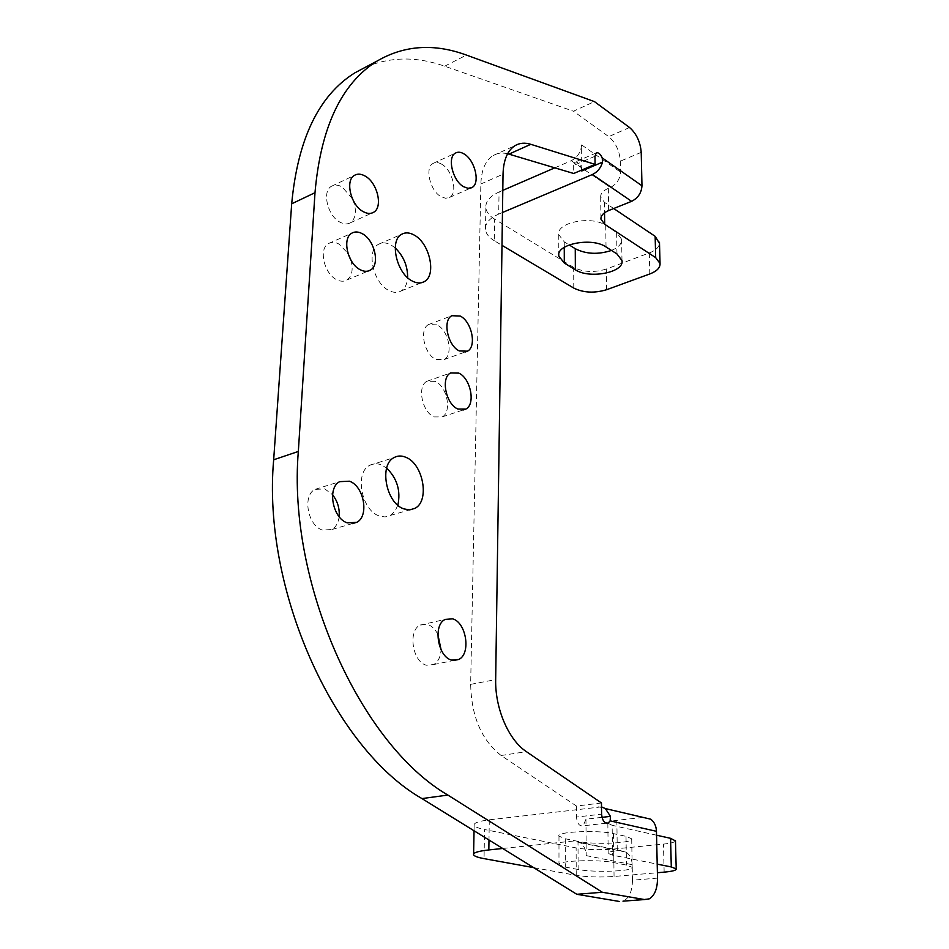 <?xml version="1.0" encoding="UTF-8"?>
<svg xmlns="http://www.w3.org/2000/svg" width="949" height="949" viewBox="0 0 949 949"><rect width="100%" height="100%" fill="white"/><g stroke="black" fill="none" stroke-linecap="round" stroke-linejoin="round"><path stroke-width="0.71" stroke-dasharray="4.75 3.56" d="M613.706 208.531L604.418 202.291L600.681 197.131C600.444 193.62 602.995 190.702 608.333 188.353L610.385 187.499C616.636 184.248 620.017 179.136 620.539 172.172L620.361 161.176C619.531 150.772 615.64 142.587 608.712 136.62L573.433 111.211L594.442 101.614M606.601 289.718L606.34 269.042L649.306 252.944C655.605 250.477 659.009 247.298 659.496 243.407M650.694 819.177L643.695 817.326L616.862 820.351C611.275 821.015 608.262 821.905 607.823 823.032M657.515 878.11L632.449 880.221L632.188 864.681C631.939 859.094 629.958 854.919 626.233 852.178L619.697 850.458L617.265 850.695C610.966 851.36 607.941 852.261 608.19 853.4L612.508 855.144L657.194 864.124M607.811 823.163L612.141 825.31L612.508 855.144M632.449 880.221C632.331 890.589 629.531 897.434 624.039 900.731L622.983 901.159M656.554 835.203L612.141 825.31M675.463 840.909C674.798 842.273 670.801 843.341 663.47 844.112L613.706 849.047C599.756 850.15 587.217 849.782 576.114 847.92L484.536 829.521L484.049 858.631M606.34 269.042C594.24 272.766 583.362 272.209 573.682 267.381L494.666 219.172L494.31 240.749L501.997 245.34M533.682 867.635L576.233 875.369C587.407 877.054 600.017 877.422 614.05 876.473L657.396 872.724M601.512 806.864L489.293 819.829C478.533 821.205 473.492 823.044 474.156 825.322C474.915 826.864 478.379 828.263 484.536 829.521M494.666 219.172C489.399 215.909 486.469 212.149 485.864 207.867C485.378 201.556 489.779 196.265 499.055 191.995L498.711 214.094C489.387 218.27 484.963 223.454 485.449 229.658C486.054 233.857 489.008 237.547 494.31 240.749M507.62 153.738C502.246 152.457 497.418 153.062 493.16 155.541C485.473 160.405 481.38 169.883 480.858 183.999L470.645 684.359C471.428 716.495 481.594 740.208 501.143 755.499L576.423 806.033L601.476 802.984M365.472 67.213C390.276 56.643 416.682 56.299 444.678 66.193L573.433 111.211M594.987 156.265L573.659 165.446L574.987 162.113C578.143 161.721 580.397 164.367 581.725 170.061M573.659 165.446L573.694 173.489M576.423 806.033L576.47 817.065L601.583 814.147M601.986 817.35L585.96 819.189L583.149 825.784C579.4 826.46 577.17 823.554 576.47 817.065M554.821 167.831L571.239 160.713C577.55 157.297 581.002 152.018 581.607 144.9L581.773 170.974M499.055 191.995L502.804 190.369M498.711 214.094L502.472 212.505M502.673 848.477L573.73 841.004L619.697 850.458M585.96 819.189L586.197 855.618C586.008 849.853 584.05 845.571 580.313 842.748L573.73 841.004M578 841.372L565.296 838.762L558.973 836.128C555.592 831.751 597.301 829.746 613.457 833.625L626.008 836.342L631.702 838.809C634.442 843.163 594.062 845.013 578 841.372L578.131 869.486C594.299 872.795 634.928 871.229 632.176 867.315L626.459 865.085L613.825 862.605C597.573 859.094 555.58 860.79 558.973 864.741L565.355 867.113L578.131 869.486M611.464 250.441C618.511 247.511 621.903 243.786 621.631 239.278L616.636 232.564L605.747 225.435C591.761 215.257 555.9 222.517 558.783 234.711L564.252 241.853L569.175 244.913M441.926 164.343C438.58 162.315 435.615 162.018 433.041 163.453C424.559 167.593 430.039 190.749 440.929 196.633L445.567 198.27L449.601 197.416C458.035 193.228 452.744 170.476 441.926 164.343M435.211 381.356L426.943 381.273C416.848 385.994 422.08 412.222 434.12 416.931L442.139 416.919C452.199 412.127 447.157 386.362 435.211 381.356M437.857 634.383C435.188 629.223 431.795 625.913 427.691 624.466L420.158 625.059C407.655 630.599 412.507 662.082 426.433 665.225L433.669 664.561C438.106 661.928 440.573 656.993 441.095 649.792M436.967 324.843L428.545 324.57C418.924 329.125 424.215 354.38 435.899 359.398L444.073 359.576C453.658 354.962 448.545 330.145 436.967 324.843M395.223 247.95L391.012 244.949C386.385 242.458 382.233 242.232 378.556 244.284C365.851 250.465 373.23 283.265 389.019 290.548C393.527 292.826 397.524 292.98 401.036 291.023C404.974 288.543 407.18 284.095 407.631 277.677M397.856 505.212L394.855 511.369L390.347 515.426L385.009 516.944L379.185 515.948C361.391 510.372 354.392 472.424 369.742 465.295C373.325 463.349 377.216 463.219 381.415 464.915L386.646 468.106M350.976 260.228C353.408 269.646 352.02 276.254 346.824 280.05C343.882 281.711 340.549 281.604 336.788 279.741C324.107 273.988 318.33 248.602 328.52 243.549C331.569 241.841 334.997 241.983 338.84 243.976L347.927 253.241M352.826 199.705C356.943 210.476 356.136 218.175 350.383 222.778C347.417 224.462 343.977 224.272 340.086 222.208C327.595 216.075 321.687 191.188 331.521 186.253C334.606 184.509 338.129 184.747 342.103 186.941L352.34 198.638M339.149 516.671C338.378 522.792 335.958 527.063 331.901 529.506L322.446 530.088C307.701 525.746 302.209 495.425 315.009 489.387L324.807 488.901L332.553 494.749M608.333 188.353L608.629 210.571M641.216 152.35L620.361 161.176M604.418 202.291L604.537 212.766M629.543 127.51L608.712 136.62M649.306 252.944L649.804 273.953M616.862 820.351L617.265 850.695M664.146 872.143L663.47 844.112M573.765 288.081L573.682 267.381M614.05 876.473L613.706 849.047M576.233 875.369L576.114 847.92M489.293 819.829L488.984 840.007M501.143 755.499L526.41 751.667M470.645 684.359L495.675 679.603M480.858 183.999L503.029 174.213M444.678 66.193L466.457 55.089M643.695 817.326L598.321 806.721M571.239 160.713L610.385 187.499M581.607 144.9L620.539 172.172M586.197 855.618L632.188 864.681M565.296 838.762L565.355 867.113M613.457 833.625L613.825 862.605M626.008 836.342L626.459 865.085M605.747 225.435L606.02 246.954M564.252 241.853L564.264 247.333M616.636 232.564L616.969 253.952M600.681 197.131L600.931 218.045M607.846 823.388L608.19 853.4M649.294 898.845L624.039 900.731M474.156 825.322L474.049 830.778M473.61 853.958L473.587 854.835M485.864 207.867L485.449 229.658M493.16 155.541L515.082 145.612M596.28 152.919L574.987 162.113M606.328 823.198L583.149 825.784M580.313 842.748L626.233 852.178M558.973 836.128L558.973 864.741M631.702 838.809L632.176 867.315M558.783 234.711L558.783 254.486M621.631 239.278L621.986 260.536M433.041 163.453L455.425 153.097M449.601 197.416L470.704 188.092M426.943 381.273L450.561 372.969M442.139 416.919L463.065 410.004M420.158 625.059L445.128 619.424M433.669 664.561L453.646 660.492M428.545 324.57L451.843 315.709M444.073 359.576L465.105 352.02M378.556 244.284L401.688 234.261M401.036 291.023L421.653 282.695M315.009 489.387L339.695 481.653M331.901 529.506L352.138 523.67M331.521 186.253L354.582 175.28M350.383 222.778L371.901 213.062M328.52 243.549L351.889 233.134M346.824 280.05L368.248 271.023M369.742 465.295L394.096 457.56M390.347 515.426L409.636 509.886"/><path stroke-width="1.42" d="M502.472 212.505L592.437 174.509L631.607 201.33C638.025 198.056 641.477 192.884 641.975 185.779L641.216 152.35C640.338 141.864 636.435 133.584 629.543 127.51L594.442 101.614L466.457 55.089C434.179 43.215 404.428 45.184 377.18 60.997C341.486 83.322 320.762 127.225 314.997 192.694L298.33 451.451C287.345 582.271 359.849 743.969 447.869 795.072L602.366 892.262L644.549 899.557L622.983 901.159M631.607 201.33L608.629 210.571C603.256 212.873 600.693 215.731 600.942 219.172L604.679 224.249L655.688 257.642L660.041 263.478C660.279 267.737 656.862 271.224 649.804 273.953L606.601 289.718C594.442 293.36 583.493 292.814 573.765 288.081L501.997 245.34M659.496 243.407L655.142 236.313L613.706 208.531M644.549 899.557L649.294 898.845C654.727 895.512 657.467 888.608 657.515 878.11L656.459 831.312C656.21 825.95 654.288 821.905 650.694 819.177L605.379 808.595L601.512 806.864M657.194 864.124L671.299 866.959L670.563 838.323L656.554 835.203M670.563 838.323L675.463 840.909M671.299 866.959L676.21 868.928C676.376 870.316 672.366 871.384 664.146 872.143L657.396 872.724M488.984 840.007L488.83 849.936C477.999 851.146 472.922 852.783 473.587 854.835C474.37 856.223 477.857 857.493 484.049 858.631L533.682 867.635M365.472 67.213L354.831 72.859C318.84 95.327 297.796 138.969 291.687 203.81L273.668 459.779C262.019 589.068 333.834 748.298 421.961 798.584L576.802 894.29L602.366 892.262M576.802 894.29L619.246 901.443M507.62 153.738L573.694 173.489L595.07 164.367L530.788 144.307C524.916 142.504 519.684 142.931 515.082 145.612C507.49 150.452 503.468 159.978 503.029 174.213L495.675 679.603C494.975 708.298 508.545 739.947 526.41 751.667L601.476 802.984L601.583 814.147C602.318 820.695 604.549 823.649 608.273 822.973L606.328 823.198M581.725 170.061L581.773 170.974L602.568 162.113L602.212 157.89L641.975 185.779M595.07 164.367L594.987 156.265L596.28 152.919C598.404 152.243 600.385 153.904 602.212 157.89M605.379 808.595L610.444 816.377L610.148 820.861L608.273 822.973M502.804 190.369L554.821 167.831M592.437 174.509C597.455 172.077 600.824 167.949 602.568 162.113M488.83 849.936L502.673 848.477M606.02 246.954L616.969 253.952L621.986 260.536C624.537 272.47 589.388 279.255 575.355 269.777L564.287 263.027L558.783 256.028C555.889 244.059 591.951 236.965 606.02 246.954M569.175 244.913L575.26 248.709C586.031 254.178 598.107 254.759 611.464 250.441M464.263 154.07C460.917 151.982 457.976 151.662 455.425 153.097C447.026 157.202 452.602 180.607 463.444 186.633L468.059 188.329L472.056 187.487C480.419 183.335 475.046 160.334 464.263 154.07M458.782 373.111L450.561 372.969C440.538 377.69 445.888 404.215 457.881 409.043L465.852 409.078C475.84 404.298 470.668 378.236 458.782 373.111M452.626 618.843L445.128 619.424C432.72 624.976 437.714 656.862 451.594 660.089L458.794 659.448C471.178 653.766 466.362 622.485 452.626 618.843M441.095 649.792L437.857 634.383M460.206 316.041L451.843 315.709C442.293 320.24 447.703 345.792 459.34 350.94L467.466 351.177C476.967 346.575 471.748 321.474 460.206 316.041M414.084 235.02C409.47 232.469 405.33 232.22 401.688 234.261C389.09 240.405 396.599 273.609 412.352 281.07C416.836 283.395 420.822 283.585 424.298 281.628C436.813 275.388 429.672 242.991 414.084 235.02M407.631 277.677C407.714 266.04 403.574 256.135 395.223 247.95M405.709 457.24C401.522 455.508 397.643 455.615 394.096 457.56C378.841 464.69 386.018 503.124 403.764 508.854L409.565 509.898L414.879 508.379C430.051 501.108 423.242 463.61 405.709 457.24M360.312 269.765C364.06 271.675 367.382 271.805 370.3 270.157C380.359 265.079 374.713 239.86 362.162 233.644C358.331 231.603 354.902 231.437 351.889 233.134C341.77 238.163 347.654 263.869 360.312 269.765M363.289 211.663C367.18 213.786 370.596 214 373.55 212.315C383.266 207.368 377.488 182.647 365.116 176.063C361.154 173.809 357.643 173.548 354.582 175.28C344.807 180.18 350.822 205.375 363.289 211.663M347.31 522.875L356.729 522.341C369.41 516.209 364.025 486.078 349.457 481.202L339.695 481.653C326.966 487.691 332.601 518.415 347.31 522.875M386.646 468.106C397.156 478.438 400.881 490.799 397.856 505.212M347.927 253.241L350.976 260.228M352.34 198.638L352.826 199.705M332.553 494.749C337.583 501.202 339.778 508.51 339.149 516.671M604.537 212.766L604.679 224.249M655.142 236.313L655.688 257.642M508.984 154.118L530.788 144.307M291.687 203.81L314.997 192.694M421.961 798.584L447.869 795.072M273.668 459.779L298.33 451.451M610.444 816.377L601.986 817.35M656.459 831.312L610.148 820.861M564.264 247.333L564.287 263.027M575.26 248.709L575.355 269.777M600.931 218.045L600.942 219.172M659.472 242.244L660.041 263.478M676.21 868.928L675.451 840.494M474.049 830.778L473.61 853.958M354.831 72.859L377.18 60.997M558.783 254.486L558.783 256.028M470.704 188.092L472.056 187.487M463.065 410.004L465.852 409.078M453.646 660.492L458.794 659.448M465.105 352.02L467.466 351.177M421.653 282.695L424.298 281.628M352.138 523.67L356.729 522.341M371.901 213.062L373.55 212.315M368.248 271.023L370.3 270.157M409.636 509.886L414.879 508.379"/></g></svg>
